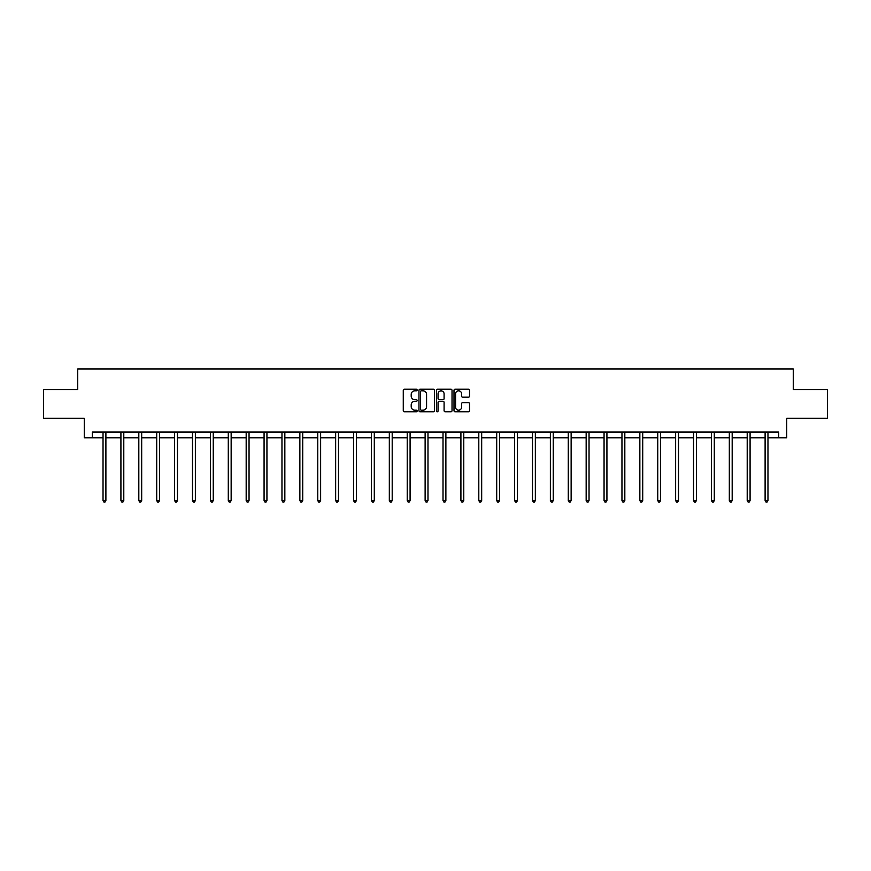 <?xml version="1.0" encoding="UTF-8"?>
<svg xmlns="http://www.w3.org/2000/svg" width="871" height="871" viewBox="0 0 871 871"><rect width="100%" height="100%" fill="white"/><g stroke="black" fill="none" stroke-linecap="round" stroke-linejoin="round"><path stroke-width="1.31" d="M417.144 390.034A0.784 0.784 0 0 0 416.36 389.239L404.394 389.239A1.121 1.121 0 0 0 403.273 390.371L403.273 410.633A1.121 1.121 0 0 0 404.394 411.765L416.36 411.765A0.784 0.784 0 0 0 417.144 410.97A0.784 0.784 0 0 0 416.36 410.187L414.814 410.187A3.604 3.604 0 0 1 411.21 406.583L411.21 404.895A3.604 3.604 0 0 1 414.814 401.291L416.36 401.291A0.784 0.784 0 0 0 417.144 400.508A0.784 0.784 0 0 0 416.36 399.713L414.814 399.713A3.604 3.604 0 0 1 411.21 396.109L411.21 394.421A3.604 3.604 0 0 1 414.814 390.818L416.36 390.818A0.784 0.784 0 0 0 417.144 390.034M468.402 397.187A1.121 1.121 0 0 0 469.534 396.055L469.534 390.371A1.121 1.121 0 0 0 468.402 389.239L455.119 389.239A1.121 1.121 0 0 0 453.998 390.371L453.998 410.633A1.121 1.121 0 0 0 455.119 411.765L468.402 411.765A1.121 1.121 0 0 0 469.534 410.633L469.534 403.774A1.121 1.121 0 0 0 468.402 402.642L462.719 402.642A1.121 1.121 0 0 0 461.597 403.774L461.597 407.171A3.016 3.016 0 0 1 458.582 410.187A3.016 3.016 0 0 1 455.566 407.171L455.566 393.834A3.016 3.016 0 0 1 458.582 390.818A3.016 3.016 0 0 1 461.597 393.834L461.597 396.055A1.121 1.121 0 0 0 462.719 397.187L468.402 397.187M92.304 437.786L92.304 432.049L778.696 432.049L778.696 437.786L786.731 437.786L786.731 418.287L827.45 418.287L827.45 389.609L793.263 389.609L793.263 368.956L77.737 368.956L77.737 389.609L43.55 389.609L43.55 418.287L84.269 418.287L84.269 437.786L103.028 437.786M434.52 390.371A1.121 1.121 0 0 0 433.388 389.239L420.105 389.239A1.121 1.121 0 0 0 418.973 390.371L418.973 410.633A1.121 1.121 0 0 0 420.105 411.765L433.388 411.765A1.121 1.121 0 0 0 434.52 410.633L434.52 390.371M437.612 389.239L450.895 389.239A1.121 1.121 0 0 1 452.027 390.371L452.027 410.633A1.121 1.121 0 0 1 450.895 411.765L445.212 411.765A1.121 1.121 0 0 1 444.09 410.633L444.09 402.413A1.121 1.121 0 0 0 442.958 401.291L439.191 401.291A1.121 1.121 0 0 0 438.059 402.413L438.059 410.97A0.784 0.784 0 0 1 437.275 411.765A0.784 0.784 0 0 1 436.48 410.97L436.48 390.371A1.121 1.121 0 0 1 437.612 389.239M105.892 437.786L120.917 437.786M123.791 437.786L138.816 437.786M141.679 437.786L156.704 437.786M159.578 437.786L174.603 437.786M177.466 437.786L192.491 437.786M195.365 437.786L210.39 437.786M213.253 437.786L228.289 437.786M231.153 437.786L246.177 437.786M249.041 437.786L264.076 437.786M266.94 437.786L281.964 437.786M284.839 437.786L299.864 437.786M302.727 437.786L317.752 437.786M320.626 437.786L335.651 437.786M338.514 437.786L353.539 437.786M356.413 437.786L371.438 437.786M374.301 437.786L389.326 437.786M392.2 437.786L407.225 437.786M410.089 437.786L425.124 437.786M427.988 437.786L443.012 437.786M445.876 437.786L460.911 437.786M463.775 437.786L478.8 437.786M481.674 437.786L496.699 437.786M499.562 437.786L514.587 437.786M517.461 437.786L532.486 437.786M535.349 437.786L550.374 437.786M553.248 437.786L568.273 437.786M571.136 437.786L586.161 437.786M589.036 437.786L604.06 437.786M606.924 437.786L621.959 437.786M624.823 437.786L639.847 437.786M642.711 437.786L657.747 437.786M660.61 437.786L675.635 437.786M678.509 437.786L693.534 437.786M696.397 437.786L711.422 437.786M714.296 437.786L729.321 437.786M732.184 437.786L747.209 437.786M750.083 437.786L765.108 437.786M767.972 437.786L778.696 437.786M421.346 390.818A0.784 0.784 0 0 0 420.551 391.612L420.551 409.403A0.784 0.784 0 0 0 421.346 410.187L422.979 410.187A3.604 3.604 0 0 0 426.572 406.583L426.572 394.421A3.604 3.604 0 0 0 422.979 390.818L421.346 390.818M444.09 393.888A3.016 3.016 0 0 0 441.074 390.872A3.016 3.016 0 0 0 438.059 393.888L438.059 398.591A1.121 1.121 0 0 0 439.191 399.713L442.958 399.713A1.121 1.121 0 0 0 444.09 398.591L444.09 393.888M106.044 432.049L105.979 432.212A1.143 1.143 0 0 0 105.892 432.647L105.892 500.553L103.028 500.553L103.028 432.647A1.143 1.143 0 0 0 102.941 432.212L102.876 432.049M105.892 500.553L105.032 502.044L103.889 502.044L103.028 500.553M123.932 432.049L123.867 432.212A1.143 1.143 0 0 0 123.791 432.647L123.791 500.553L120.917 500.553L120.917 432.647A1.143 1.143 0 0 0 120.84 432.212L120.764 432.049M123.791 500.553L122.931 502.044L121.777 502.044L120.917 500.553M141.831 432.049L141.766 432.212A1.143 1.143 0 0 0 141.679 432.647L141.679 500.553L138.816 500.553L138.816 432.647A1.143 1.143 0 0 0 138.729 432.212L138.663 432.049M141.679 500.553L140.819 502.044L139.676 502.044L138.816 500.553M159.731 432.049L159.654 432.212A1.143 1.143 0 0 0 159.578 432.647L159.578 500.553L156.704 500.553L156.704 432.647A1.143 1.143 0 0 0 156.628 432.212L156.551 432.049M159.578 500.553L158.718 502.044L157.564 502.044L156.704 500.553M177.619 432.049L177.553 432.212A1.143 1.143 0 0 0 177.466 432.647L177.466 500.553L174.603 500.553L174.603 432.647A1.143 1.143 0 0 0 174.516 432.212L174.45 432.049M177.466 500.553L176.606 502.044L175.463 502.044L174.603 500.553M195.518 432.049L195.442 432.212A1.143 1.143 0 0 0 195.365 432.647L195.365 500.553L192.491 500.553L192.491 432.647A1.143 1.143 0 0 0 192.415 432.212L192.349 432.049M195.365 500.553L194.505 502.044L193.351 502.044L192.491 500.553M213.406 432.049L213.341 432.212A1.143 1.143 0 0 0 213.253 432.647L213.253 500.553L210.39 500.553L210.39 432.647A1.143 1.143 0 0 0 210.303 432.212L210.238 432.049M213.253 500.553L212.393 502.044L211.25 502.044L210.39 500.553M231.305 432.049L231.24 432.212A1.143 1.143 0 0 0 231.153 432.647L231.153 500.553L228.289 500.553L228.289 432.647A1.143 1.143 0 0 0 228.202 432.212L228.137 432.049M231.153 500.553L230.292 502.044L229.149 502.044L228.289 500.553M249.193 432.049L249.128 432.212A1.143 1.143 0 0 0 249.041 432.647L249.041 500.553L246.177 500.553L246.177 432.647A1.143 1.143 0 0 0 246.09 432.212L246.025 432.049M249.041 500.553L248.181 502.044L247.037 502.044L246.177 500.553M267.092 432.049L267.027 432.212A1.143 1.143 0 0 0 266.94 432.647L266.94 500.553L264.076 500.553L264.076 432.647A1.143 1.143 0 0 0 263.989 432.212L263.924 432.049M266.94 500.553L266.08 502.044L264.936 502.044L264.076 500.553M284.98 432.049L284.915 432.212A1.143 1.143 0 0 0 284.839 432.647L284.839 500.553L281.964 500.553L281.964 432.647A1.143 1.143 0 0 0 281.888 432.212L281.812 432.049M284.839 500.553L283.979 502.044L282.825 502.044L281.964 500.553M302.879 432.049L302.814 432.212A1.143 1.143 0 0 0 302.727 432.647L302.727 500.553L299.864 500.553L299.864 432.647A1.143 1.143 0 0 0 299.776 432.212L299.711 432.049M302.727 500.553L301.867 502.044L300.724 502.044L299.864 500.553M320.768 432.049L320.702 432.212A1.143 1.143 0 0 0 320.626 432.647L320.626 500.553L317.752 500.553L317.752 432.647A1.143 1.143 0 0 0 317.675 432.212L317.599 432.049M320.626 500.553L319.766 502.044L318.612 502.044L317.752 500.553M338.667 432.049L338.601 432.212A1.143 1.143 0 0 0 338.514 432.647L338.514 500.553L335.651 500.553L335.651 432.647A1.143 1.143 0 0 0 335.564 432.212L335.498 432.049M338.514 500.553L337.654 502.044L336.511 502.044L335.651 500.553M356.566 432.049L356.489 432.212A1.143 1.143 0 0 0 356.413 432.647L356.413 500.553L353.539 500.553L353.539 432.647A1.143 1.143 0 0 0 353.463 432.212L353.397 432.049M356.413 500.553L355.553 502.044L354.399 502.044L353.539 500.553M374.454 432.049L374.388 432.212A1.143 1.143 0 0 0 374.301 432.647L374.301 500.553L371.438 500.553L371.438 432.647A1.143 1.143 0 0 0 371.351 432.212L371.286 432.049M374.301 500.553L373.441 502.044L372.298 502.044L371.438 500.553M392.353 432.049L392.277 432.212A1.143 1.143 0 0 0 392.2 432.647L392.2 500.553L389.326 500.553L389.326 432.647A1.143 1.143 0 0 0 389.25 432.212L389.185 432.049M392.2 500.553L391.34 502.044L390.186 502.044L389.326 500.553M410.241 432.049L410.176 432.212A1.143 1.143 0 0 0 410.089 432.647L410.089 500.553L407.225 500.553L407.225 432.647A1.143 1.143 0 0 0 407.138 432.212L407.073 432.049M410.089 500.553L409.228 502.044L408.085 502.044L407.225 500.553M428.14 432.049L428.075 432.212A1.143 1.143 0 0 0 427.988 432.647L427.988 500.553L425.124 500.553L425.124 432.647A1.143 1.143 0 0 0 425.037 432.212L424.972 432.049M427.988 500.553L427.128 502.044L425.984 502.044L425.124 500.553M446.028 432.049L445.963 432.212A1.143 1.143 0 0 0 445.876 432.647L445.876 500.553L443.012 500.553L443.012 432.647A1.143 1.143 0 0 0 442.925 432.212L442.86 432.049M445.876 500.553L445.016 502.044L443.872 502.044L443.012 500.553M463.927 432.049L463.862 432.212A1.143 1.143 0 0 0 463.775 432.647L463.775 500.553L460.911 500.553L460.911 432.647A1.143 1.143 0 0 0 460.824 432.212L460.759 432.049M463.775 500.553L462.915 502.044L461.772 502.044L460.911 500.553M481.815 432.049L481.75 432.212A1.143 1.143 0 0 0 481.674 432.647L481.674 500.553L478.8 500.553L478.8 432.647A1.143 1.143 0 0 0 478.723 432.212L478.647 432.049M481.674 500.553L480.814 502.044L479.66 502.044L478.8 500.553M499.714 432.049L499.649 432.212A1.143 1.143 0 0 0 499.562 432.647L499.562 500.553L496.699 500.553L496.699 432.647A1.143 1.143 0 0 0 496.612 432.212L496.546 432.049M499.562 500.553L498.702 502.044L497.559 502.044L496.699 500.553M517.603 432.049L517.537 432.212A1.143 1.143 0 0 0 517.461 432.647L517.461 500.553L514.587 500.553L514.587 432.647A1.143 1.143 0 0 0 514.511 432.212L514.434 432.049M517.461 500.553L516.601 502.044L515.447 502.044L514.587 500.553M535.502 432.049L535.436 432.212A1.143 1.143 0 0 0 535.349 432.647L535.349 500.553L532.486 500.553L532.486 432.647A1.143 1.143 0 0 0 532.399 432.212L532.333 432.049M535.349 500.553L534.489 502.044L533.346 502.044L532.486 500.553M553.401 432.049L553.325 432.212A1.143 1.143 0 0 0 553.248 432.647L553.248 500.553L550.374 500.553L550.374 432.647A1.143 1.143 0 0 0 550.298 432.212L550.232 432.049M553.248 500.553L552.388 502.044L551.234 502.044L550.374 500.553M571.289 432.049L571.224 432.212A1.143 1.143 0 0 0 571.136 432.647L571.136 500.553L568.273 500.553L568.273 432.647A1.143 1.143 0 0 0 568.186 432.212L568.121 432.049M571.136 500.553L570.276 502.044L569.133 502.044L568.273 500.553M589.188 432.049L589.112 432.212A1.143 1.143 0 0 0 589.036 432.647L589.036 500.553L586.161 500.553L586.161 432.647A1.143 1.143 0 0 0 586.085 432.212L586.02 432.049M589.036 500.553L588.175 502.044L587.021 502.044L586.161 500.553M607.076 432.049L607.011 432.212A1.143 1.143 0 0 0 606.924 432.647L606.924 500.553L604.06 500.553L604.06 432.647A1.143 1.143 0 0 0 603.973 432.212L603.908 432.049M606.924 500.553L606.064 502.044L604.92 502.044L604.06 500.553M624.975 432.049L624.91 432.212A1.143 1.143 0 0 0 624.823 432.647L624.823 500.553L621.959 500.553L621.959 432.647A1.143 1.143 0 0 0 621.872 432.212L621.807 432.049M624.823 500.553L623.963 502.044L622.819 502.044L621.959 500.553M642.863 432.049L642.798 432.212A1.143 1.143 0 0 0 642.711 432.647L642.711 500.553L639.847 500.553L639.847 432.647A1.143 1.143 0 0 0 639.76 432.212L639.695 432.049M642.711 500.553L641.851 502.044L640.708 502.044L639.847 500.553M660.762 432.049L660.697 432.212A1.143 1.143 0 0 0 660.61 432.647L660.61 500.553L657.747 500.553L657.747 432.647A1.143 1.143 0 0 0 657.659 432.212L657.594 432.049M660.61 500.553L659.75 502.044L658.607 502.044L657.747 500.553M678.651 432.049L678.585 432.212A1.143 1.143 0 0 0 678.509 432.647L678.509 500.553L675.635 500.553L675.635 432.647A1.143 1.143 0 0 0 675.558 432.212L675.482 432.049M678.509 500.553L677.649 502.044L676.495 502.044L675.635 500.553M696.55 432.049L696.484 432.212A1.143 1.143 0 0 0 696.397 432.647L696.397 500.553L693.534 500.553L693.534 432.647A1.143 1.143 0 0 0 693.447 432.212L693.381 432.049M696.397 500.553L695.537 502.044L694.394 502.044L693.534 500.553M714.449 432.049L714.372 432.212A1.143 1.143 0 0 0 714.296 432.647L714.296 500.553L711.422 500.553L711.422 432.647A1.143 1.143 0 0 0 711.346 432.212L711.269 432.049M714.296 500.553L713.436 502.044L712.282 502.044L711.422 500.553M732.337 432.049L732.271 432.212A1.143 1.143 0 0 0 732.184 432.647L732.184 500.553L729.321 500.553L729.321 432.647A1.143 1.143 0 0 0 729.234 432.212L729.169 432.049M732.184 500.553L731.324 502.044L730.181 502.044L729.321 500.553M750.236 432.049L750.16 432.212A1.143 1.143 0 0 0 750.083 432.647L750.083 500.553L747.209 500.553L747.209 432.647A1.143 1.143 0 0 0 747.133 432.212L747.068 432.049M750.083 500.553L749.223 502.044L748.069 502.044L747.209 500.553M768.124 432.049L768.059 432.212A1.143 1.143 0 0 0 767.972 432.647L767.972 500.553L765.108 500.553L765.108 432.647A1.143 1.143 0 0 0 765.021 432.212L764.956 432.049M767.972 500.553L767.111 502.044L765.968 502.044L765.108 500.553"/></g></svg>
